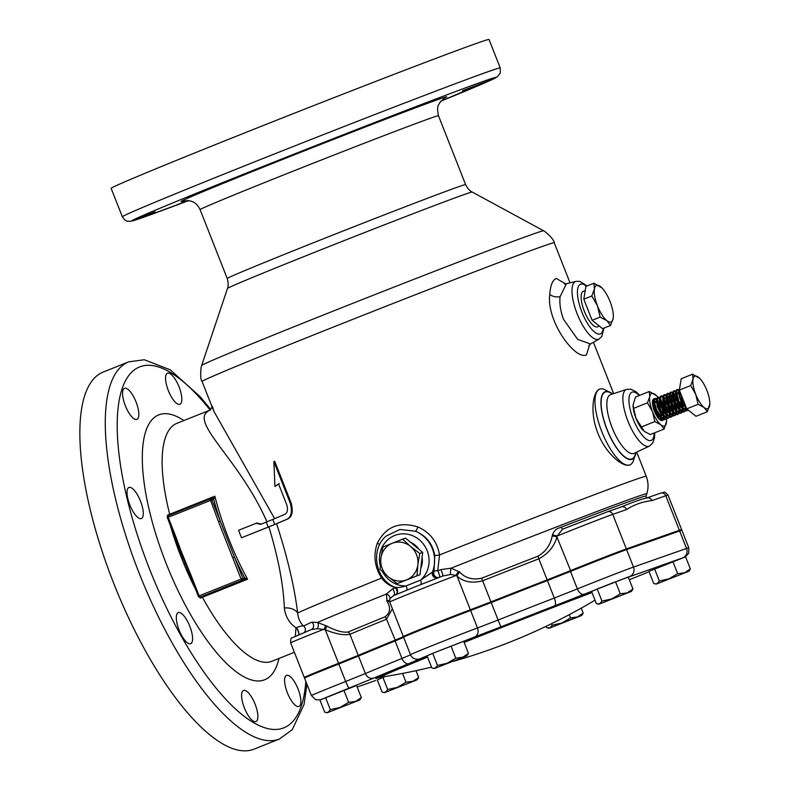 <?xml version="1.0" encoding="UTF-8"?>
<svg xmlns="http://www.w3.org/2000/svg" width="790" height="790" viewBox="0 0 790 790"><rect width="100%" height="100%" fill="white"/><g stroke="black" fill="none" stroke-linecap="round" stroke-linejoin="round"><path stroke-width="1.19" d="M195.367 588.925A128.306 43.43 -111.8 0 1 183.863 563.853L178.866 551.173L179.932 550.689L167.381 517.638A1.452 1.373 -109.3 0 1 168.102 515.781L210.081 499.013M168.181 515.751L167.51 515.11L169.702 514.25A128.108 43.361 -111.8 0 1 176.901 423.331L209.952 410.129M190.38 576.038L179.932 550.689L180.821 550.363L191.19 575.693L190.38 576.038M210.199 498.974L214.86 496.209A128.108 43.361 68.2 0 0 247.556 579.228L243.903 579.633A1.452 1.373 -109.3 0 0 244.633 577.776L247.556 579.228L200.216 598.149L200.275 596.983M183.863 563.853L185.818 563.053M304.377 632.385A4.365 4.345 59.7 0 0 303.587 626.065A185.166 2.518 -21.5 0 1 311.853 622.174L317.471 622.461L326.912 626.095C335.474 630.687 342.544 632.671 348.133 632.049A166.927 2.271 -21.5 0 1 384.947 616.862C390.28 613 390.981 607.816 387.031 601.289L386.379 594.031L392.699 588.817A185.166 2.518 -21.5 0 1 395.464 587.711C389.766 585.982 385.145 582.773 381.6 578.082C374.529 566.756 373.117 555.094 377.383 543.105C385.826 526.654 399.315 521.262 417.861 526.93C429.987 532.342 437.216 541.673 439.546 554.926L437.729 570.814A185.166 2.518 -21.5 0 1 440.8 569.6L451.139 568.158L459.839 572.197C465.3 578.082 472.568 580.097 481.633 578.231A166.927 2.271 -21.5 0 1 538.158 556.12C545.851 551.469 550.512 544.794 552.161 536.094L552.477 534.879C553.889 531.117 556.061 528.836 558.994 528.036L561.137 527.216L562.539 529.201L607.48 511.782A4.365 4.108 70.7 0 1 612.744 514.379A39.303 0.533 158.5 0 0 565.837 532.509A39.303 0.533 158.5 0 0 557.236 535.966L556.99 537.151C554.047 546.7 547.993 553.918 538.839 558.816L547.144 579.89L570.222 570.755A39.303 0.533 -21.5 0 1 579.435 567.042A39.303 0.533 -21.5 0 1 626.342 548.912L679.39 530.297A39.303 0.533 -21.5 0 1 681.612 529.616A39.303 0.533 -21.5 0 1 681.612 529.626L681.257 530.436M392.393 608.784L386.527 619.202A165.949 2.252 158.5 0 0 349.931 634.301C343.778 635.486 335.553 633.965 325.273 629.739L317.363 628.643L311.142 629.65A4.365 4.138 66.2 0 0 311.221 629.61L311.221 629.61A4.365 4.138 66.2 0 0 311.853 622.174M442.588 576.058A4.365 0.849 68.3 0 0 441.788 571.733A4.365 0.849 68.3 0 0 440.8 569.6M565.63 527.957L607.322 511.841A4.365 4.108 70.7 0 1 607.48 511.782L621.325 506.923A4.365 4.108 70.7 0 0 621.167 506.983C633.225 502.006 641.668 499.033 646.516 498.085A4.365 4.108 70.7 0 1 646.674 498.026L646.674 498.026A4.365 4.108 70.7 0 1 651.938 500.623C642.695 501.611 634.251 504.573 626.588 509.52L612.744 514.379L626.342 548.912L625.986 549.81M393.677 595.581A4.365 2.074 68.1 0 0 393.864 590.89A4.365 2.074 68.1 0 0 392.699 588.817M382.192 568.454A19.651 18.486 -109.3 0 0 388.097 576.67L380.099 569.313L380.889 558.392L382.814 547.065L402.643 539.145L410.632 546.502L419.757 553.464L417.841 564.791L417.041 575.712L397.212 583.632L388.097 576.67A19.651 18.486 -109.3 0 0 406.564 579.87A19.651 18.486 -109.3 0 0 417.841 564.791A19.651 18.486 -109.3 0 0 410.632 546.502A19.651 18.486 -109.3 0 0 392.166 543.303A19.651 18.486 -109.3 0 0 380.889 558.392A19.651 18.486 -109.3 0 0 382.192 568.454M418.848 549.228A19.108 17.982 -109.3 0 0 410.672 542.384M613.336 316.464L613.159 318.459A19.651 6.656 68.2 0 0 613.336 316.464A19.651 6.656 68.2 0 0 610.068 301.523A19.651 6.656 68.2 0 0 601.931 287.916A19.651 6.656 68.2 0 0 600.686 286.79A19.651 6.656 68.2 0 0 596.578 285.447A19.651 6.656 68.2 0 0 594.406 288.992L593.932 283.225L601.871 287.856M597.467 326.823A19.108 6.468 -111.8 0 1 597.447 326.833A19.108 6.468 -111.8 0 1 597.428 326.843A19.108 6.468 -111.8 0 1 584.412 311.438A19.108 6.468 -111.8 0 1 583.267 291.342A19.108 6.468 -111.8 0 1 583.425 291.283M483.539 82.693L462.614 90.702L483.539 82.693M440.326 97.851L419.401 105.87L440.326 97.851M326.221 141.963L305.286 149.972L326.221 141.963M208.066 189.175L187.131 197.184L208.066 189.175M155.077 211.829L134.142 219.847L155.077 211.829M298.077 689.038A16.738 5.668 68.2 0 0 286.513 675.371A16.738 5.668 68.2 0 0 287.372 692.79A16.738 5.668 68.2 0 0 298.936 706.467A16.738 5.668 68.2 0 0 298.077 689.038M179.054 386.873A16.738 5.668 68.2 0 0 167.49 373.206A16.738 5.668 68.2 0 0 168.349 390.625A16.738 5.668 68.2 0 0 179.913 404.292A16.738 5.668 68.2 0 0 179.054 386.873M136.048 401.962A16.738 5.668 68.2 0 0 124.484 388.295A16.738 5.668 68.2 0 0 125.343 405.714A16.738 5.668 68.2 0 0 136.907 419.381A16.738 5.668 68.2 0 0 136.048 401.962M140.502 501.137A16.738 5.668 68.2 0 0 128.938 487.46A16.738 5.668 68.2 0 0 129.807 504.889A16.738 5.668 68.2 0 0 141.361 518.556A16.738 5.668 68.2 0 0 140.502 501.137M189.807 626.292A16.738 5.668 68.2 0 0 178.244 612.625A16.738 5.668 68.2 0 0 179.103 630.055A16.738 5.668 68.2 0 0 190.667 643.722A16.738 5.668 68.2 0 0 189.807 626.292M255.081 704.127A16.738 5.668 68.2 0 0 243.518 690.46A16.738 5.668 68.2 0 0 244.377 707.88A16.738 5.668 68.2 0 0 255.94 721.556A16.738 5.668 68.2 0 0 255.081 704.127M589.666 344.578L586.417 354.947C575.15 360.378 546.147 320.918 549.781 294.334C550.413 285.289 552.575 279.986 556.279 278.426L565.551 283.847M588.876 345.684L590.486 343.976L599.096 339.029A31.077 10.517 -111.8 0 1 577.184 313.877A31.077 10.517 -111.8 0 1 576.068 281.378L566.42 283.728L560.08 296.675C559.34 303.597 560.485 311.142 563.517 319.298L577.648 339.374L590.486 343.966M599.679 389.154A40.764 13.795 68.2 0 0 601.773 431.577A40.764 13.795 68.2 0 0 629.739 464.925A40.764 13.795 68.2 0 0 629.926 464.856L629.739 464.925C623.073 467.779 605.673 453.618 597.892 433.127C589.617 412.894 592.826 391.01 599.867 389.085A40.764 13.795 68.2 0 0 599.679 389.154L599.867 389.085A40.764 13.795 68.2 0 1 607.885 391.494M612.675 393.953A36.389 12.314 68.2 0 0 605.11 391.692A36.389 12.314 68.2 0 0 606.987 429.562A36.389 12.314 68.2 0 0 632.119 459.276A36.389 12.314 68.2 0 0 636.039 452.433M442.568 576.058L413.506 587.454L442.568 576.058L450.616 574.458A4.365 1.116 97.6 0 1 451.139 568.158A183.408 2.489 -21.5 0 1 646.812 493.76C648.62 487.865 648.412 482.028 646.21 476.252L636.701 452.117M538.158 556.12A4.365 1.55 68.8 0 0 538.839 558.816A165.949 2.252 158.5 0 0 482.651 580.788C472.223 583.524 463.71 581.993 457.104 576.216L456.304 575.436L450.616 574.458M459 571.437A4.365 2.39 131.2 0 0 456.304 575.436A39.303 0.533 158.5 0 0 413.723 591.996A39.303 0.533 158.5 0 0 389.717 601.99L403.325 636.533A39.303 0.533 -21.5 0 1 403.325 636.533A39.303 0.533 -21.5 0 1 427.331 626.529A39.303 0.533 -21.5 0 1 470.346 609.811L490.955 601.871A165.949 2.252 -21.5 0 1 547.144 579.89L547.174 580.66M325.697 625.492L324.147 629.107A39.303 0.533 158.5 0 0 314.667 632.869A39.303 0.533 158.5 0 0 290.661 642.863L304.259 677.405A39.303 0.533 -21.5 0 1 304.259 677.405A39.303 0.533 -21.5 0 1 328.275 667.402A39.303 0.533 -21.5 0 1 338.515 663.333L358.235 655.374A165.949 2.252 -21.5 0 1 394.832 640.275L403.512 636.612M279.433 739.006L253.995 749.167A203.079 68.73 -111.8 0 1 113.73 583.366A203.079 68.73 -111.8 0 1 103.293 372.011L128.731 361.85A203.079 68.73 -111.8 0 0 139.168 573.204A203.079 68.73 -111.8 0 0 279.433 739.006L292.26 729.683L304.051 704.453L306.945 684.199M122.341 216.796L111.143 188.356A203.079 2.765 -21.5 0 1 235.173 136.7A203.079 2.765 -21.5 0 1 489.03 39.5L500.238 67.94A203.079 2.765 -21.5 0 0 246.381 165.14A203.079 2.765 -21.5 0 0 122.341 216.796L125.037 220.163L127.18 221.161L130.399 221.368L139.524 218.672L188.622 200.581A195.792 2.666 -21.5 0 1 251.378 171.094A195.792 2.666 -21.5 0 1 468.302 86.831A195.792 2.666 -21.5 0 1 440.702 101.278L497.216 76.956L500.327 73.045L500.238 67.94M432.91 571.822L434.016 571.437L434.757 555.646C432.732 543.974 426.333 535.837 415.53 531.245L399.987 529.478L386.251 536.015C369.898 549.376 375.23 579.732 395.158 587.395L394.842 587.118C397.232 587.908 400.984 587.503 406.1 585.894L420.616 580.097L432.91 571.822A4.365 4.108 -109.3 0 0 438.183 577.747L438.183 577.747A4.365 4.108 -109.3 0 0 438.223 577.727L438.282 577.707M420.744 568.365A19.108 17.982 -109.3 0 0 422.087 557.325M209.972 410.119L212.461 406.416L213.754 411.106L274.624 518.645M266.971 521.864C238.639 457.064 185.976 420.013 210.555 409.901M295.312 636.148L295.993 627.813C289.308 623.182 285.427 616.575 284.351 607.984C283.393 584.719 278.248 557.681 268.896 526.861L241.523 537.773A130.291 44.102 -111.8 0 1 238.58 530.288L256.839 523.019L261.322 524.116M256.148 523.266L260.621 524.363L272.807 519.435A191.427 2.607 -21.5 0 1 284.578 514.458C287.392 513.204 288.123 509.994 286.78 504.83L278.544 483.924L274.94 486.472L279.403 483.618M284.351 607.984A14.556 10.102 -9.6 0 1 297.652 612.971C294.443 586.851 287.422 557.098 276.599 523.721A189.244 2.577 -21.5 0 1 287.432 519.139C292.103 517.045 293.347 511.683 291.154 503.062L274.703 461.291L273.873 461.587L290.325 503.358C292.517 511.95 291.263 517.312 286.543 519.445A191.427 2.607 158.5 0 0 274.752 524.432L241.523 537.773M276.599 523.721L268.896 526.861M187.487 200.463L177.365 204.679L188.435 200.551M382.587 577.243A4.365 0.583 146.2 0 1 381.6 578.082A189.244 2.577 -21.5 0 0 297.652 612.971C298.156 618.392 300.141 622.757 303.587 626.065C302.59 625.601 300.131 626.144 296.24 627.704L295.993 627.813A4.365 1.619 66.7 0 1 298.788 634.686M552.477 534.879L557.236 535.966L562.46 529.221L565.61 527.967M621.483 506.874L621.325 506.923A4.365 4.108 70.7 0 1 626.588 509.52M395.227 594.91L413.486 587.464M393.509 595.66L389.796 598.761L389.717 601.99M570.884 571.269L556.99 537.151A4.365 1.689 14.6 0 0 552.161 536.094M470.05 610.7L470.346 609.811L457.104 576.216A4.365 2.409 132.2 0 1 459.839 572.197M389.796 598.761A4.365 3.2 23.9 0 0 386.379 594.031A183.408 2.489 -21.5 0 0 317.471 622.461A4.365 2.647 103.8 0 1 317.363 628.643M389.51 601.279A4.365 2.903 -26.1 0 0 386.567 600.38M389.677 601.891A4.365 2.874 -27.1 0 0 387.031 601.289M338.821 663.995L325.273 629.739L326.912 626.095M298.887 634.637A4.365 1.629 68.2 0 0 296.24 627.704M382.617 571.772A26.198 24.658 -109.3 0 0 406.1 585.894A4.365 1.471 -115 0 1 406.761 590.16M395.681 594.722A4.365 4.246 -144.5 0 0 396.847 593.616A4.365 4.246 -144.5 0 0 396.857 593.616A4.365 4.246 -144.5 0 0 395.642 587.543M380.257 565.591A26.198 24.658 -109.3 0 1 394.289 535.64A26.198 24.658 -109.3 0 1 425.208 546.749A26.198 24.658 -109.3 0 1 420.616 580.097A4.365 1.481 -108.6 0 1 420.892 584.511M395.454 594.821A4.365 4.108 -109.3 0 0 395.968 594.514M417.861 526.93A4.365 0.751 -68.4 0 1 415.53 531.245A30.573 28.766 70.7 0 1 432.397 572.108A4.365 3.822 -127 0 0 433.335 576.453A4.365 3.822 -127 0 0 437.413 578.043M397.173 593.073A4.365 2.005 68.1 0 0 396.62 589.774A4.365 2.005 68.1 0 0 395.464 587.711L395.523 587.572M438.885 577.47A4.365 4.108 -109.3 0 1 434.016 571.437A4.365 2.33 -164.1 0 1 437.729 570.814A4.365 0.928 -111.7 0 1 438.726 572.948A4.365 0.928 -111.7 0 1 439.556 577.213M377.383 543.105A4.365 1.412 -157.4 0 1 379.526 544.932M434.757 555.646L439.546 554.926A189.244 2.577 -21.5 0 1 635.496 479.53A189.244 2.577 -21.5 0 1 646.21 476.252M629.926 464.856A40.764 13.795 68.2 0 0 634.261 457.509M232.734 557.819L218.534 521.785L220.272 521.114L242.846 578.399L244.633 577.776A129.56 43.855 -111.8 0 1 234.472 557.148L232.734 557.819L241.108 579.07L242.846 578.399A1.452 1.373 -109.3 0 1 242.105 580.265L201.865 596.43A1.452 1.373 70.7 0 1 201.806 596.45L201.806 596.45A1.452 1.373 70.7 0 1 201.756 596.47M244.959 577.826A1.452 1.136 -110.5 0 1 244.387 579.455L202.042 596.381A1.452 1.452 -127.6 0 1 201.825 596.44L200.216 598.149A128.306 43.43 -111.8 0 1 199.663 597.141M213.893 498.974L211.898 499.853L220.272 521.114A129.56 43.855 -111.8 0 1 213.695 499.221A1.452 1.373 70.7 0 0 211.937 498.362L212.401 498.194A1.452 1.136 69.5 0 1 213.893 498.974L214.86 496.209L169.702 514.25L169.741 515.129M167.737 515.998A128.306 43.43 -111.8 0 1 167.51 515.11L169.722 515.179M211.888 498.372A1.452 1.373 70.7 0 1 211.937 498.362L210.15 498.984A1.452 1.373 70.7 0 1 211.898 499.853L168.191 517.292L176.121 537.447L175.232 537.812L177.849 544.883M294.374 652.303L271.967 661.25A128.108 43.361 -111.8 0 1 271.375 661.477A128.108 43.361 -111.8 0 1 202.408 597.27L201.776 596.559A1.452 1.353 -153 0 1 201.43 596.578M274.94 486.472L273.873 461.587M268.205 527.108L266.269 522.111M272.807 519.435L274.752 524.432M593.932 283.225L585.923 286.424L583.8 299.183L592.115 320.296L602.563 328.65L610.561 325.45L606.878 320.661L600.124 317.096L597.497 305.928L591.809 295.983L594.406 288.992A19.651 6.656 68.2 0 0 597.497 305.928A19.651 6.656 68.2 0 0 606.878 320.661A19.651 6.656 68.2 0 0 613.159 318.459L610.561 325.45M592.115 320.296L600.124 317.096M583.8 299.183L591.809 295.983M397.212 583.632L419.974 574.686L422.69 552.437L405.566 538.118L402.643 539.145M419.974 574.686L417.041 575.712M422.69 552.437L419.757 553.464M464.145 642.408A131.634 1.787 -21.5 0 1 591.996 592.559M431.508 667.115A595.008 595.008 0 0 1 380.74 677.198A131.634 1.787 -21.5 0 1 427.568 657.122M432.219 653.567L427.064 655.848L431.834 667.945L433.315 668.35L435.221 668.143L437.463 665.447L447.189 663.254L455.781 658.169L462.703 657.231L468.47 653.389L463.71 641.292L432.703 653.35L408.953 663.59A158.672 2.153 158.5 0 0 373.966 678.027L348.765 688.208L345.665 681.494A39.303 0.533 -21.5 0 0 335.424 685.562A39.303 0.533 -21.5 0 0 311.418 695.565L304.525 678.077A39.303 0.533 -21.5 0 1 338.782 664.015L358.502 656.056A165.949 2.252 -21.5 0 1 395.099 640.957L403.651 637.352M601.97 601.111L597.21 589.014L591.582 591.513L596.341 603.609L599.729 603.807L601.97 601.111L611.707 598.919L620.298 593.823L627.211 592.885L632.988 589.044L628.218 576.957L554.59 605.861A158.672 2.153 158.5 0 0 500.86 626.875L474.523 637.026A7.278 6.083 -110.3 0 0 477.496 627.971A39.303 0.533 -21.5 0 0 434.48 644.689A39.303 0.533 -21.5 0 0 410.474 654.693L403.591 637.204A39.303 0.533 -21.5 0 1 429.484 626.46A39.303 0.533 -21.5 0 1 470.613 610.492L491.222 602.543A165.949 2.252 -21.5 0 1 547.411 580.571L570.489 571.427A39.303 0.533 -21.5 0 1 626.608 549.593L679.657 530.979A39.303 0.533 -21.5 0 1 681.879 530.297L688.762 547.776A39.303 0.533 -21.5 0 0 686.54 548.457L679.657 530.979M597.21 589.014L613.958 582.358M615.529 581.736L620.298 593.823M632.988 589.044L631.487 591.384L598.988 604.182L631.487 591.384M432.703 653.35L437.463 665.447M451.021 646.072L455.781 658.169M468.47 653.389L466.969 655.72L434.48 668.518L466.969 655.72M361.326 697.59L356.567 685.503L319.93 700.058L324.69 712.145L326.171 712.55L328.077 712.353L330.319 709.647L340.056 707.465L348.637 702.369L355.559 701.431L361.326 697.59L359.835 699.93L327.337 712.728L359.835 699.93M385.313 676.477L377.294 679.923L382.064 692.02L383.545 692.425L385.451 692.218L387.693 689.522L397.419 687.33L406.011 682.244L412.923 681.306L418.7 677.465L417.199 679.795L384.7 692.593L417.199 679.795M690.351 568.918L685.592 556.822L648.955 571.377L653.715 583.474L655.196 583.879L657.102 583.672L659.344 580.976L669.081 578.784L677.662 573.698L684.584 572.76L690.351 568.918L688.86 571.249L656.362 584.057L688.86 571.249M325.559 697.56L330.319 709.647M343.877 690.282L348.637 702.369M416.034 670.68L418.7 677.465M382.923 677.425L387.693 689.522M402.545 673.436L406.011 682.244M569.254 614.679L570.528 617.899L577.441 616.96L583.208 613.119L581.717 615.459L561.937 622.994L570.528 617.899M581.243 608.132L583.208 613.119M546.048 626.351L546.571 627.685L549.958 627.882L552.2 625.186L561.937 622.994L549.218 628.257L581.717 615.459M551.608 623.665L552.2 625.186M654.584 568.879L659.344 580.976M672.902 561.601L677.662 573.698M652.54 400.935L653.29 400.471M654.219 400.688L655.236 401.458M660.726 420.28L663.215 419.757A11.643 3.94 -111.8 0 1 660.805 420.329A11.643 3.94 -111.8 0 1 654.367 411.017A11.643 3.94 -111.8 0 1 652.738 400.145A11.643 3.94 -111.8 0 1 654.031 398.822M654.643 398.832A11.643 3.94 -111.8 0 1 656.421 399.809M657.448 400.826A11.643 3.94 -111.8 0 1 658.465 402.11L657.428 400.649M661.2 411.659L658.465 402.11A11.643 3.94 -111.8 0 1 661.813 408.4A11.643 3.94 -111.8 0 1 663.639 415.234M653.606 404.48L652.451 403.127L653.666 404.747M657.724 412.38L654.841 405.181M660.381 412.311L660.815 416.923M660.657 418.157L659.927 419.747M660.618 410.583A10.191 3.446 68.2 0 0 660.075 409.072M660.094 419.885L661.161 418.611M661.447 417.584L661.457 414.019M657.201 413.585L657.655 417.238M658.356 418.147L658.277 415.293M656.431 399.572L654.782 398.644M656.599 398.565L654.239 398.703L653.231 401.202L655.631 410.514L661.092 418.552L664.41 419.727L666.395 418.483M660.233 403.048L659.66 402.061M655.216 398.318L654.209 401.014L656.608 410.119L662.069 418.157L665.447 419.312M666.029 412.953L664.667 407.265L660.608 399.385M659.611 398.308L657.961 397.37A17.469 5.915 -111.8 0 1 659.63 399.74L660.499 405.458L662.958 410.77L666.079 414.632M659.778 397.291L657.418 397.439L656.411 399.928L658.811 409.24L664.271 417.278L667.59 418.453L669.574 417.219M663.412 401.774L662.84 400.787M658.396 397.044L657.389 399.74L659.788 408.855L665.249 416.893L668.626 418.038M669.209 411.689L667.846 405.991L663.788 398.111M662.79 397.034L661.141 396.106M662.958 396.027L660.598 396.165L659.591 398.664L660.697 404.628L663.649 411.195L666.77 415.372L670.829 417.16M666.592 400.5L666.019 399.513M661.576 395.78L660.568 398.466L661.664 404.233L664.627 410.8L668.429 415.619L671.747 416.794L672.764 415.945M672.389 410.415L671.026 404.727L666.967 396.837M665.97 395.76L664.321 394.832M666.138 394.753L663.778 394.891L662.77 397.39L665.17 406.702L670.631 414.74L673.949 415.915L675.944 414.671M669.772 399.236L667.915 396.412M664.755 394.506L663.748 397.202L666.148 406.307L671.609 414.345L674.986 415.5M675.569 409.141L674.206 403.453L670.147 395.573M669.15 394.496L667.501 393.558M669.318 393.479L666.957 393.627L665.96 396.116L668.35 405.428L673.811 413.466L677.129 414.641L679.124 413.407M672.952 397.963L671.095 395.148M667.935 393.232L666.928 395.928L669.327 405.043L674.788 413.081L678.166 414.227M678.748 407.877L677.386 402.179L673.327 394.299M672.33 393.223L670.68 392.294M672.497 392.215L670.137 392.353L669.14 394.852L671.53 404.164L676.99 412.192L680.318 413.368L682.303 412.133M676.131 396.689L673.564 393.074L674.877 394.388L673.287 393.499M671.115 391.968L670.108 394.654L672.507 403.769L677.968 411.807L681.355 412.963M675.509 391.949L673.86 391.02M675.677 390.941L673.317 391.08L672.32 393.578L674.709 402.89L680.17 410.928L683.498 412.103L685.483 410.859M678.738 394.437L677.455 392.6M674.295 390.695L673.287 393.39L675.687 402.495L681.148 410.533L684.535 411.689M680.338 392.63L679.686 391.761M678.689 390.685L677.04 389.747M678.857 389.668L676.507 389.816L675.499 392.304L677.889 401.616L683.35 409.654L686.678 410.83L688.258 410.069M677.474 389.421L676.467 392.116L678.867 401.231L684.328 409.269L687.715 410.415M679.588 388.581L678.669 391.238L679.775 397.005L682.728 403.572L686.55 408.4M679.647 390.882L682.047 399.957L685.592 405.961M663.748 416.804A11.643 3.94 -111.8 0 1 663.491 419.115M663.541 419.135L663.965 417.001M663.985 415.629L663.087 410.188M664.933 419.431L665.743 418.256M665.98 417.446L666.187 414.75M666.721 417.861L667.145 415.738M667.165 415.214L666.266 408.924M668.113 418.157L668.923 416.982M669.16 416.182L669.367 413.486M669.9 416.597L670.325 414.464M670.345 413.091L669.446 407.65M671.293 416.893L672.102 415.708M672.339 414.908L672.547 412.212M673.08 415.323L673.505 413.19M673.524 411.817L672.626 406.376M674.472 415.619L675.282 414.444M675.519 413.634L675.726 410.938M676.26 414.049L676.684 411.926M676.704 410.553L675.806 405.112M677.652 414.345L678.462 413.17M678.709 412.37L678.906 409.664M679.439 412.785L679.864 410.652M679.884 409.279L678.985 403.838M680.832 413.081L681.642 411.896M681.889 411.096L682.086 408.4M681.938 406.603L680.565 400.915M682.619 411.511L683.044 409.378M683.064 408.855L682.165 402.564M684.012 411.807L684.821 410.632M685.068 409.822L685.266 407.126M685.118 405.329L684.97 404.391M685.799 410.237L686.224 408.114M687.191 410.533L687.833 409.734M657.665 417.248L657.379 413.881M659.462 419.352L660.509 418.019M660.776 416.873L660.558 412.617M656.401 402.693L654.209 401.123M653.271 402.268L654.14 407.996L656.599 413.318L659.719 417.179M662.139 418.216L663.699 416.755M663.956 415.609L663.738 411.343M659.966 401.932L658.979 400.747M656.451 401.004L657.32 406.732L659.778 412.044L662.899 415.905M665.318 416.942L666.879 415.481M667.214 413.348L666.918 410.069M663.146 400.668L662.761 400.155M668.498 415.678L670.058 414.207M670.315 413.061L670.098 408.805M666.326 399.394L665.94 398.881M665.338 398.2L663.748 397.311M662.81 398.456L663.679 404.184L666.148 409.506L669.258 413.368M671.678 414.404L673.238 412.933M673.495 411.797L673.278 407.531M669.505 398.121L666.928 396.037M665.99 397.192L666.859 402.92L669.327 408.233L672.438 412.094M674.857 413.131L676.418 411.669M676.675 410.524L676.457 406.257M672.685 396.847L670.108 394.763M669.169 395.918L670.038 401.646L672.507 406.959L675.618 410.82M678.037 411.867L679.598 410.395M679.854 409.25L679.637 404.994M675.48 395.069L674.877 394.388M672.349 394.644L673.218 400.372L675.687 405.695L678.798 409.546M681.217 410.593L682.777 409.121M683.113 406.998L682.817 403.72M678.659 393.805L676.467 392.225M675.499 392.304L676.398 399.108L678.867 404.421L681.977 408.282M684.397 409.319L685.957 407.857M678.709 392.107L679.578 397.834L682.047 403.147L685.157 407.008M655.799 402.011L656.411 402.851M692.583 374.213L681.227 378.746L679.341 390.092L686.727 408.855L696.01 416.281L707.366 411.738L704.087 407.482L698.083 404.322L695.753 394.388L690.697 385.55L692.998 379.338L692.583 374.213L699.634 378.321M679.341 390.092L690.697 385.55M709.825 403.749A17.469 5.915 68.2 0 0 706.922 390.467A17.469 5.915 68.2 0 0 699.693 378.371A17.469 5.915 68.2 0 0 698.587 377.373A17.469 5.915 68.2 0 0 692.998 379.338A17.469 5.915 68.2 0 0 695.753 394.388A17.469 5.915 68.2 0 0 704.087 407.482A17.469 5.915 68.2 0 0 709.677 405.527A17.469 5.915 68.2 0 0 709.825 403.749L707.366 411.738M686.727 408.855L698.083 404.322M633.067 404.885A17.469 5.915 68.2 0 0 633.067 404.994L635.525 397.005L649.331 391.494L649.755 396.62L647.445 402.831L652.51 411.669L654.841 421.593L660.845 424.763L664.123 429.019L666.582 421.149M633.067 404.796L633.639 408.351L647.445 402.831M666.464 418.503A17.469 5.915 -111.8 0 1 666.582 421.031A17.469 5.915 -111.8 0 1 666.424 422.808A17.469 5.915 -111.8 0 1 660.845 424.763A17.469 5.915 -111.8 0 1 652.51 411.669A17.469 5.915 -111.8 0 1 649.755 396.62A17.469 5.915 -111.8 0 1 655.335 394.654A17.469 5.915 -111.8 0 1 656.441 395.652L649.331 391.494M633.639 408.351L635.97 418.275L644.304 431.37L650.308 434.54L664.123 429.019M641.026 427.113L654.841 421.593M633.067 404.994A17.469 5.915 68.2 0 0 635.97 418.275A17.469 5.915 68.2 0 0 643.198 430.372A17.469 5.915 68.2 0 0 643.277 430.451M656.441 395.652A17.469 5.915 -111.8 0 1 657.863 397.261M661.092 402.219A17.469 5.915 -111.8 0 1 663.669 407.749A17.469 5.915 -111.8 0 1 664.923 411.294M665.713 414.207A17.469 5.915 -111.8 0 1 666.158 416.291M654.732 432.772L654.545 437.63L652.649 443.151L649.301 446.143A30.573 10.349 -111.8 0 1 627.981 421.268A30.573 10.349 -111.8 0 1 626.618 389.371L610.69 394.605A31.62 10.704 68.2 0 0 612.102 427.597A31.62 10.704 68.2 0 0 634.153 453.322L634.143 453.332M639.209 395.533A25.961 8.789 68.2 0 0 629.373 395.869A25.961 8.789 68.2 0 0 633.254 419.233A25.961 8.789 68.2 0 0 646.655 439.428A25.961 8.789 68.2 0 0 654.169 432.999M549.781 294.334A8.729 5.441 -176.2 0 0 560.08 296.675M635.772 452.551A35.984 12.176 -111.8 0 1 607.115 429.523A35.984 12.176 -111.8 0 1 612.398 394.042M603.293 328.354A26.751 9.055 -111.8 0 1 594.939 332.343A26.751 9.055 -111.8 0 1 581.875 312.06A26.751 9.055 -111.8 0 1 577.688 288.863A26.751 9.055 -111.8 0 1 586.457 286.217M679.035 531.196L679.39 530.297L665.782 495.765L651.938 500.623M178.866 551.173A128.306 43.43 -111.8 0 1 170.225 525.093M278.979 658.455A142.664 48.289 -111.8 0 1 166.117 563.379A142.664 48.289 -111.8 0 1 183.912 420.537M305.809 681.326A194.34 65.777 -111.8 0 1 246.796 718.238A194.34 65.777 -111.8 0 1 149.596 569.175A194.34 65.777 -111.8 0 1 122.944 386.448A194.34 65.777 -111.8 0 1 210.101 410.05M202.072 381.461A189.244 2.577 -21.5 0 1 317.659 333.331A189.244 2.577 -21.5 0 1 543.51 246.036A189.244 2.577 -21.5 0 1 554.225 242.747C554.195 240.555 551.153 236.862 545.11 231.658L543.639 230.789A183.784 2.498 -21.5 0 0 313.916 318.785A183.784 2.498 -21.5 0 0 201.657 365.494L201.174 367.143C200.305 375.062 200.601 379.842 202.072 381.461L213.754 411.106M201.657 365.494L227.49 288.449A131.515 1.787 -21.5 0 1 307.814 255.022A131.515 1.787 -21.5 0 1 472.203 192.049L543.639 230.789M227.49 288.449C227.125 289.15 229.377 285.694 227.234 278.515A128.108 1.738 -21.5 0 1 305.473 245.927A128.108 1.738 -21.5 0 1 458.358 186.835A128.108 1.738 -21.5 0 1 465.616 184.613C468.974 191.368 473.003 192.345 472.203 192.049M227.234 278.515L200.097 209.636A128.108 1.738 -21.5 0 1 278.347 177.049A128.108 1.738 -21.5 0 1 431.231 117.957A128.108 1.738 -21.5 0 1 438.48 115.735L465.616 184.613M184.297 200.65A142.664 1.935 -21.5 0 1 268.353 165.14A142.664 1.935 -21.5 0 1 400.737 113.385A142.664 1.935 -21.5 0 1 443.911 98.385M561.137 527.216A181.878 2.469 -21.5 0 1 646.082 496.081L646.812 493.76M295.104 636.602L311.062 629.679M348.133 632.049A4.365 3.802 67.1 0 1 349.931 634.301L358.235 655.374L359.075 655.809M384.947 616.862A4.365 2.755 67.9 0 1 386.527 619.202L395.514 640.779M481.633 578.231L498.105 620.032A165.949 2.252 -21.5 0 1 554.294 598.05L547.411 580.571M668.014 495.083A39.303 0.533 158.5 0 0 665.782 495.765A4.365 4.108 70.7 0 0 660.519 493.167C665.377 492.565 663.403 490.333 668.014 495.083L681.612 529.616M660.371 493.227A4.365 4.108 70.7 0 1 660.519 493.167L646.052 498.223M243.903 579.633L242.105 580.265L241.108 579.07L199.129 595.848L200.127 597.033A1.452 1.373 70.7 0 1 198.32 596.193L187.368 569.067M218.534 521.785L210.091 499.004A1.452 1.373 70.7 0 1 210.15 498.984A1.452 1.452 0 0 0 210.091 499.004L168.112 515.781L168.191 517.292L167.302 517.667A1.452 1.452 0 0 1 168.112 515.781M176.121 537.447L180.821 550.363M191.19 575.693L199.129 595.848L198.241 596.213A1.452 1.452 0 0 0 200.077 597.052L201.865 596.43M290.325 503.358L291.154 503.062M286.543 519.445L287.432 519.139M348.765 688.208L320.878 699.634M474.523 637.026L435.794 652.125M554.59 605.861A7.278 2.587 -111.2 0 0 554.294 598.05L577.371 588.915A39.303 0.533 -21.5 0 1 586.585 585.202A39.303 0.533 -21.5 0 1 633.501 567.072L626.608 549.593M684.505 557.236L617.671 580.927M629.808 576.384A7.278 6.853 -109.3 0 0 633.501 567.072L686.54 548.457A7.278 6.853 -109.3 0 1 682.846 557.77M648.027 572.148L631.714 578.784A7.278 6.33 -112.9 0 1 631.556 578.853L648.027 572.148M463.918 641.836A136.463 1.857 -21.5 0 1 591.759 591.967M373.966 678.027A7.278 6.33 -112.9 0 1 365.385 673.534L345.665 681.494L338.782 664.015M584.077 594.179A7.278 4.306 -112.1 0 1 577.371 588.915L570.489 571.427M470.613 610.492L477.496 627.971L498.105 620.032L500.86 626.875M358.502 656.056L365.385 673.534A165.949 2.252 -21.5 0 1 401.982 658.435L410.533 654.831M408.953 663.59A7.278 4.592 -112.1 0 1 401.982 658.435L395.099 640.957M375.457 680.595L357.159 687.014L375.457 680.595A7.278 6.853 -109.3 0 0 375.714 680.496M629.334 579.781A158.672 2.153 158.5 0 0 631.556 578.853M379.733 677.386A136.463 1.857 -21.5 0 1 427.341 656.539M631.872 578.715A7.278 6.33 -112.9 0 1 631.714 578.784L629.334 579.791M420.112 658.771A7.278 7.238 75.6 0 1 419.253 659.048L419.243 659.048C415.007 659.759 412.074 658.307 410.474 654.693M647.375 497.898L646.121 497.019L646.082 496.081M597.447 326.833L599.403 326.132M599.096 339.029L601.822 336.431L603.975 328.087M444.345 98.118L439.724 102.651C439.122 104.961 436.228 104.724 438.48 115.735M613.662 393.627L593.438 342.277M570.024 282.85L554.225 242.747M649.301 446.143L634.153 453.322M200.097 209.636C196.947 203.07 192.691 201.796 192.592 201.727L190.232 200.897L183.823 200.749M210.782 409.546L200.176 396.728L170.186 369.799L144.284 359.746L128.731 361.85M311.221 629.61L291.895 637.925C291.016 637.57 290.601 639.219 290.661 642.863M413.506 587.454L393.213 595.788M395.158 587.395C397.35 587.76 397.913 589.834 396.847 593.616M395.286 594.89L396.857 593.616M305.078 677.761L304.269 677.405M404.144 636.888L403.334 636.533M587.138 285.941L579.87 281.388L576.068 281.378M566.42 283.728L564.188 283.6L565.077 284.341M583.267 291.342L585.252 290.473M639.762 395.316L636.325 391.968L631.111 389.233L626.618 389.371M453.292 661.358A595.008 595.008 0 0 0 594.998 600.183M598.988 604.182L597.823 604.014M434.48 668.518L433.315 668.35M380.74 677.198L379.101 677.534M685.453 556.881L688.742 553.168L688.762 547.776M311.418 695.565L315.615 699.703L320.315 699.881M327.337 712.728L326.171 712.55M384.7 692.593L383.545 692.425M549.218 628.257L548.053 628.09M656.362 584.057L655.196 583.879M670.838 417.16L671.806 416.774M653.192 403.058L653.231 401.202M659.097 416.597L660.41 417.92M656.371 401.794L656.411 399.928M662.277 415.333L663.59 416.646M659.551 400.52L659.591 398.664M665.457 414.059L666.77 415.372M662.731 399.246L662.77 397.39M668.636 412.785L669.95 414.108M665.911 397.982L665.96 396.116M671.816 411.521L673.129 412.834M669.091 396.708L669.14 394.852M674.996 410.247L676.309 411.56M672.27 395.435L672.32 393.578M678.176 408.973L679.489 410.296M681.355 407.709L682.669 409.022M678.63 392.897L678.679 391.04M684.535 406.435L685.848 407.749M663.985 416.478L664.035 414.622M670.345 413.94L670.394 412.084M673.524 412.666L673.574 410.81M667.204 395.612L668.518 396.935M676.704 411.402L676.754 409.536M670.384 394.348L671.698 395.662M679.884 410.129L679.933 408.272M657.675 417.16L657.655 417.782M660.855 415.896L660.835 416.518"/></g></svg>
